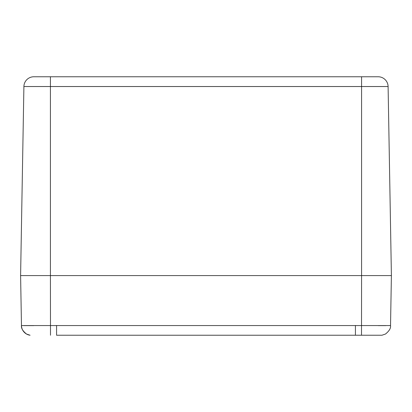 <?xml version="1.0" encoding="UTF-8"?>
<svg xmlns="http://www.w3.org/2000/svg" width="412" height="412" viewBox="0 0 412 412"><rect width="100%" height="100%" fill="white"/><g stroke="black" fill="none" stroke-linecap="round" stroke-linejoin="round"><path stroke-width="0.62" d="M390.53 325.465L390.53 325.557C390.947 328.143 389.268 330.965 385.483 334.034L381.955 335.234L355.422 335.234L381.929 335.234M30.071 335.234L30.045 335.234A9.94 9.94 -1 0 1 21.47 325.557L20.6 275.587L23.901 86.535A9.94 9.94 0 0 1 33.841 76.766L50.424 76.766L33.841 76.766A9.94 9.94 0 0 0 23.901 86.535L50.424 86.535L50.424 275.587L20.6 275.587L21.47 325.557L390.53 325.557L391.4 275.587L20.6 275.587M21.47 325.557C21.053 328.143 22.732 330.965 26.517 334.034L30.045 335.234L26.517 334.034C22.732 330.965 21.053 328.143 21.47 325.557L21.47 325.465M33.691 325.624L23.778 325.609M391.4 275.587L361.576 275.587L361.576 86.535L388.099 86.535A9.94 9.94 0 0 0 378.159 76.766L361.576 76.766L378.159 76.766A9.94 9.94 0 0 1 388.099 86.535L391.4 275.587L390.53 325.557L389.881 325.583M385.709 325.619L378.309 325.624M355.422 325.465L355.422 335.234L56.578 335.234L56.578 325.465M361.504 335.234L361.576 275.587L50.424 275.587L50.496 335.234M37.003 76.766L374.997 76.766M361.576 76.766L361.576 86.535L50.424 86.535L50.424 76.766M33.841 76.766A9.94 9.94 0 0 0 23.901 86.535M388.099 86.535A9.94 9.94 0 0 0 378.159 76.766"/></g></svg>
